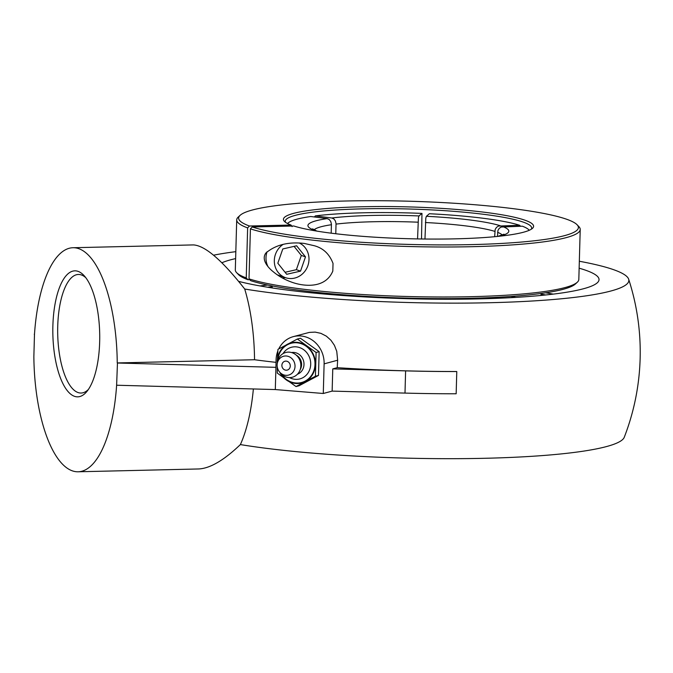 <?xml version="1.0" encoding="UTF-8"?>
<svg xmlns="http://www.w3.org/2000/svg" width="673" height="673" viewBox="0 0 673 673"><rect width="100%" height="100%" fill="white"/><g stroke="black" fill="none" stroke-linecap="round" stroke-linejoin="round"><path stroke-width="1.01" d="M285.949 370.192A4.568 4.164 74.9 0 1 282.509 363.1A4.568 4.164 74.9 0 1 289.777 363.698A4.568 4.164 74.9 0 1 285.949 370.192M283.03 353.636A16.371 14.949 74.9 0 1 300.141 347.773A16.371 14.949 74.9 0 1 310.707 364.312A16.371 14.949 74.9 0 1 289.474 377.595M277.747 360.812A20.283 18.516 74.9 0 1 297.172 342.809A20.283 18.516 74.9 0 1 314.989 364.421A20.283 18.516 74.9 0 1 301.874 382.415A20.283 18.516 74.9 0 1 281.306 374.037M291.577 352.551A11.273 10.297 74.9 0 1 303.994 364.48A11.273 10.297 74.9 0 1 297.416 374.238M296.297 355.176A9.96 9.094 74.9 0 1 301.588 364.707A9.96 9.094 74.9 0 1 300.183 369.603M277.234 363.74L277.436 362.335A12.812 11.693 74.9 0 1 290.147 352.24A12.812 11.693 74.9 0 1 300.839 365.826A12.812 11.693 74.9 0 1 293.091 377.015A12.812 11.693 74.9 0 1 280.279 372.884L279.388 371.765A9.742 8.892 74.9 0 1 277.133 364.926A9.742 8.892 74.9 0 1 277.234 363.74A9.742 8.892 74.9 0 1 286.9 356.067A9.742 8.892 74.9 0 1 295.026 366.398A9.742 8.892 74.9 0 1 289.138 374.911A9.742 8.892 74.9 0 1 279.388 371.765M297.357 339.041L300.419 338.225L319.153 351.668L318.489 375.425L315.427 376.249L316.091 352.492L297.357 339.041L277.957 349.363L277.234 363.714M277.209 366.558L277.293 373.12L296.027 386.563L315.427 376.249M318.489 375.425L299.09 385.747L296.027 386.563M319.153 351.668L316.091 352.492M277.31 363.184A20.754 18.953 74.9 0 1 277.284 361.334A20.754 18.953 74.9 0 1 287.321 344.298A20.754 18.953 74.9 0 1 306.383 345.855A20.754 18.953 74.9 0 1 315.427 364.463A20.754 18.953 74.9 0 1 305.391 381.498A20.754 18.953 74.9 0 1 286.319 379.934A20.754 18.953 74.9 0 1 279.741 372.211M88.407 389.448A59.3 22.032 88.7 0 1 81.13 393.032A59.3 22.032 88.7 0 1 57.735 326.144A59.3 22.032 88.7 0 1 78.362 274.466A59.3 22.032 88.7 0 1 85.799 277.705M52.881 325.749A63.035 23.42 -91.3 0 0 63.312 384.392A63.035 23.42 -91.3 0 0 86.994 391.358A63.035 23.42 -91.3 0 0 99.688 333.286A63.035 23.42 -91.3 0 0 84.302 275.863A63.035 23.42 -91.3 0 0 52.881 325.749M34.483 334.254L33.86 356.572A112.055 41.633 88.7 0 0 78.169 471.781A112.055 41.633 88.7 0 0 116.622 385.166L117.455 363.016L275.93 367.332L276.073 359.92A26.146 23.875 74.9 0 1 277.831 351.003M34.273 334.279L34.483 334.346A112.055 41.633 88.7 0 1 72.936 247.731A112.055 41.633 88.7 0 1 117.245 362.94L117.455 363.016M278.731 348.942A26.146 23.875 74.9 0 1 293.293 336.643L309.328 332.403L315.166 332.109L320.912 333.354L326.355 336.155L330.939 340.252L334.422 345.325L336.761 351.348L337.636 360.223A233.868 90.636 94.7 0 0 337.24 367.677L332.765 368.888L332.142 391.106L323.284 393.486L275.307 389.558L275.93 367.332M293.293 336.643A26.146 23.875 74.9 0 1 300.814 335.97A26.146 23.875 74.9 0 1 324.117 363.857L323.284 393.486M275.307 389.558L116.833 385.234M332.765 368.888L405.609 370.873A235.323 29.898 1.6 0 0 456.782 371.546L456.159 393.772A235.323 29.898 -178.4 0 1 404.995 393.091L332.142 391.106M117.245 362.94L254.537 359.735A235.054 29.864 1.6 0 0 275.997 362.352M545.702 294.976A180.835 22.975 1.6 0 0 541.042 294.16M272.212 286.656A180.835 22.975 1.6 0 0 267.518 287.211M553.282 294.118A192.041 24.405 1.6 0 0 545.593 292.814M267.745 285.049A192.041 24.405 1.6 0 0 259.997 285.924M579.133 268.191A192.041 24.405 -178.4 0 1 585.317 270.117A192.041 24.405 -178.4 0 1 599.037 279.648A192.041 24.405 -178.4 0 1 454.258 299.241A192.041 24.405 -178.4 0 1 238.629 281.364M221.88 262.773A192.041 24.405 -178.4 0 1 235.626 258.592M456.782 371.546L456.681 371.513A235.054 29.864 1.6 0 1 337.24 367.677M254.537 359.735A112.055 41.633 88.7 0 0 244.72 289.037A221.863 28.19 1.6 0 0 489.431 302.732A221.863 28.19 1.6 0 0 628.658 279.194A235.323 235.323 0 0 1 624.25 437.299A221.863 28.19 -178.4 0 1 485.082 458.279A221.863 28.19 -178.4 0 1 240.379 444.584C223.924 460.315 210.01 468.442 198.644 468.963L78.169 471.781M628.658 279.194A221.863 28.19 1.6 0 0 579.327 261.25M235.819 251.66A221.863 28.19 1.6 0 0 213.56 255.193M244.72 289.037C222.191 260.3 205.088 245.595 193.412 244.913L72.936 247.731M253.368 388.96A112.055 41.633 88.7 0 1 240.379 444.584M515.72 297.39A134.465 17.086 1.6 0 0 510.908 296.457M543.103 295.245A168.09 21.359 1.6 0 0 541.025 294.824M272.195 287.321A168.09 21.359 1.6 0 0 270.1 287.623M236.652 272.691L238.452 274.567A169.958 21.595 1.6 0 0 247.925 279.716L246.242 277.899A171.825 21.83 -178.4 0 1 236.652 272.691A171.825 21.83 -178.4 0 1 235.314 269.856L236.711 219.861A171.825 21.83 1.6 0 0 247.639 227.903L249.422 226.01L291.039 225.043L291.014 226.061M249.422 226.01A169.958 21.595 -178.4 0 1 240.11 215.335A169.958 21.595 -178.4 0 1 409.117 201.219A169.958 21.595 -178.4 0 1 577.081 224.748A169.958 21.595 -178.4 0 1 452.794 244.879A169.958 21.595 -178.4 0 1 252.198 226.969L250.415 228.862A171.825 21.83 1.6 0 0 472.236 246.688A171.825 21.83 1.6 0 0 580.219 229.451L578.822 279.455A171.825 21.83 -178.4 0 1 577.325 282.206A171.825 21.83 -178.4 0 1 470.839 296.684A171.825 21.83 -178.4 0 1 249.018 278.858L250.701 280.675A169.958 21.595 1.6 0 0 429.912 298.543A169.958 21.595 1.6 0 0 575.423 283.981L577.325 282.206M246.242 277.899L247.639 227.903M580.219 229.451A171.825 21.83 1.6 0 0 578.881 226.616L577.081 224.748M240.11 215.335L238.2 217.101A171.825 21.83 1.6 0 0 236.711 219.861M249.767 279.674L247.925 279.716M292.099 226.608L291.039 225.043A125.128 15.9 1.6 0 1 284.41 221.375A125.128 15.9 1.6 0 1 408.957 206.914A125.128 15.9 1.6 0 1 532.511 228.307A125.128 15.9 1.6 0 1 425.866 239.033A125.128 15.9 1.6 0 1 293.815 225.993L252.198 226.969M250.415 228.862L249.018 278.858M285.52 222.317A123.26 15.664 -178.4 0 1 285.251 221.215A123.26 15.664 -178.4 0 1 408.898 209A123.26 15.664 -178.4 0 1 531.678 228.097A123.26 15.664 -178.4 0 1 531.35 229.182M333.026 263.429L332.815 271.084C325.438 288.692 304.238 286.58 292.116 282.324C284.847 279.732 278.555 276.199 273.23 271.724C268.964 268.434 260.687 259.929 265.902 252.998C275.61 244.829 288.364 241.632 304.154 243.416L314.283 245.721C323.191 248.127 329.442 254.032 333.026 263.429M282.265 277.907A20.913 19.239 109.1 0 0 282.761 277.907A20.913 19.239 109.1 0 0 285.428 277.646M305.492 256.859L300.537 271.118L286.698 274.298L277.823 263.219L282.786 248.96L296.616 245.78L305.492 256.859L301.336 255.429L294.076 246.36M285.083 272.279L296.372 269.688L301.336 255.429M300.537 271.118L296.372 269.688M299.317 243.02A18.676 17.178 -70.9 0 1 308.772 256.11A18.676 17.178 -70.9 0 1 285.562 277.688A18.676 17.178 -70.9 0 1 274.542 263.967A18.676 17.178 -70.9 0 1 282.929 244.535M267.03 251.778A18.676 17.178 109.1 0 0 266.222 261.099A18.676 17.178 109.1 0 0 267.854 266.34M318.615 231.394L316.335 231.024M494.663 236.703L495.168 229.493L496.447 227.415L498.399 226.069L519.598 225.253A121.392 15.429 -178.4 0 0 429.366 213.736L426.379 216.294L425.799 218.195L424.966 239.024M314.367 216.975L315.359 215.89L331.797 217.993L333.85 218.902L335.39 220.921L336.037 223.571L335.777 233.75M529.222 230.292A121.392 15.429 -178.4 0 0 528.768 229.745A121.392 15.429 -178.4 0 0 522.366 226.204L501.175 227.028L499.215 228.374L497.944 230.444L497.465 236.433M331.192 233.186L331.419 224.193L330.771 221.543L329.232 219.524L327.179 218.607L310.741 216.513A121.392 15.429 -178.4 0 0 288.069 223.024L287.531 223.52M311.178 230.124L314.787 230.141L316.764 231.016M417.563 238.915L418.413 217.859L418.985 215.949L421.971 213.4L421.517 238.982M315.359 215.89A121.392 15.429 -178.4 0 1 421.971 213.4M287.581 223.545A121.392 15.429 -178.4 0 1 288.069 223.024M519.598 225.253L520.523 226.246M337.636 360.223L324.117 363.857M405.609 370.873L404.995 393.091M418.985 215.949A100.479 12.77 1.6 0 0 331.797 217.993M336.046 224.109A94.876 12.055 -178.4 0 1 418.034 222.191M499.585 236.215A100.479 12.77 1.6 0 0 502.941 226.658M497.583 232.336A94.876 12.055 -178.4 0 1 502.327 235.028M314.165 229.771A94.876 12.055 -178.4 0 1 331.427 224.723M425.42 222.527A94.876 12.055 -178.4 0 1 494.806 231.377M500.165 225.699A100.479 12.77 1.6 0 0 426.379 216.294M327.179 218.607A100.479 12.77 1.6 0 0 313.778 230.057M285.562 277.688L277.343 274.853M497.793 236.4L503.984 234.204M528.768 229.745L529.272 230.275M315.612 230.376L312.566 228.862M541.008 295.455L541.067 293.462M272.178 287.943L272.229 285.949"/></g></svg>
